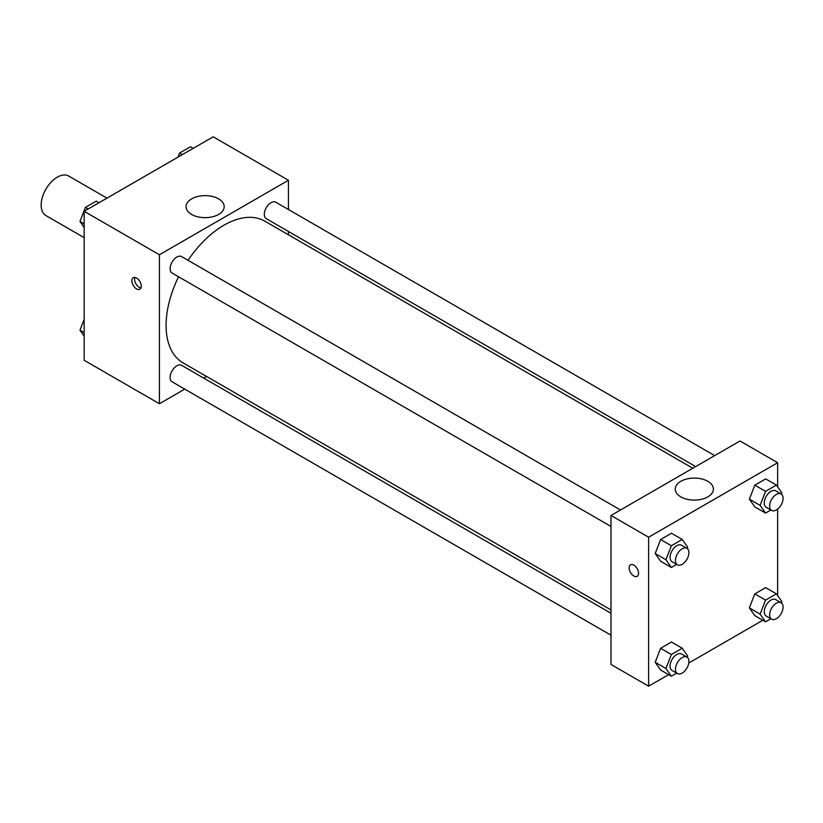 <?xml version="1.0" encoding="UTF-8"?>
<svg xmlns="http://www.w3.org/2000/svg" width="823" height="823" viewBox="0 0 823 823"><rect width="100%" height="100%" fill="white"/><g stroke="black" fill="none" stroke-linecap="round" stroke-linejoin="round"><path stroke-width="1.23" d="M106.969 198.137L68.679 176.04A22.807 13.168 120 0 0 51.108 182.15A22.807 13.168 120 0 0 41.15 205.102A22.807 13.168 120 0 0 45.872 215.544L84.162 237.641M184.753 389.114L159.425 403.743L84.162 360.289L84.162 211.305L213.178 136.813L288.441 180.268L288.441 209.515M288.441 231.469L288.441 234.792M191.636 198.868A19.073 11.008 180 0 1 212.416 196.481A19.073 11.008 180 0 1 224.185 206.655A19.073 11.008 180 0 1 205.112 217.663A19.073 11.008 180 0 1 186.049 206.655A19.073 11.008 180 0 1 191.636 198.868M159.425 403.743L159.425 254.76L84.162 211.305M159.425 254.76L288.441 180.268M136.577 288.904A6.656 3.837 60 0 1 132.225 283.04A6.656 3.837 60 0 1 133.244 277.711A6.656 3.837 60 0 1 139.9 281.548A6.656 3.837 60 0 1 139.9 289.233A6.656 3.837 60 0 1 136.577 288.904M134.89 277.423A6.656 3.837 -120 0 0 139.282 287.34A6.656 3.837 -120 0 0 140.97 287.947M206.635 376.481L203.765 378.138M620.501 509.993L181.595 256.581A9.506 5.483 120 0 0 172.089 262.074A9.506 5.483 120 0 0 172.089 273.041L610.995 526.453M610.995 613.258L181.595 365.34A9.506 5.483 120 0 0 174.27 367.891A9.506 5.483 120 0 0 170.114 377.448A9.506 5.483 120 0 0 172.089 381.8L610.995 635.202M714.693 455.613L275.777 202.211A9.506 5.483 120 0 0 268.452 204.752A9.506 5.483 120 0 0 264.306 214.319A9.506 5.483 120 0 0 266.271 218.671L695.682 466.579M178.55 276.775A81.806 47.23 120 0 0 166.092 325.404A81.806 47.23 120 0 0 183.025 362.85L610.995 609.936M692.801 468.246L264.831 221.161A81.806 47.23 120 0 0 188.056 260.315M668.626 674.644L648.627 686.187L610.995 664.459L610.995 515.476L740.021 440.984L777.653 462.711L777.653 486.846M688.769 663.009L762.818 620.264M655.19 553.529L660.612 561.255L655.19 553.529L660.612 539.528L655.19 553.529L665.941 559.733L671.373 545.742L682.236 539.466L687.668 547.192L687.164 548.488M671.475 533.263L660.612 539.528L671.475 533.263L682.236 539.466M749.372 499.149L754.804 506.875L749.372 499.149L754.804 485.148L749.372 499.149L760.123 505.363L765.555 491.362L776.418 485.086L781.85 492.812L781.346 494.109M765.668 478.883L754.804 485.148L765.668 478.883L776.418 485.086M749.372 607.909L754.804 615.635L749.372 607.909L754.804 593.908L749.372 607.909L760.123 614.112L765.555 600.121L776.418 593.846L781.85 601.572L781.346 602.868M765.668 587.643L754.804 593.908L765.668 587.643L776.418 593.846M648.627 686.187L648.627 537.203L777.653 462.711M777.653 509.067L777.653 595.605M655.19 662.289L660.612 670.015L655.19 662.289L660.612 648.287L655.19 662.289L665.941 668.492L671.373 654.491L682.236 648.226L687.668 655.952L687.164 657.248M671.475 642.012L660.612 648.287L671.475 642.012L682.236 648.226M680.847 496.876A19.073 11.008 180 0 1 675.261 489.088A19.073 11.008 180 0 1 694.324 478.081A19.073 11.008 180 0 1 713.397 489.088A19.073 11.008 180 0 1 701.618 499.263A19.073 11.008 180 0 1 680.847 496.876M648.627 537.203L610.995 515.476M638.545 573.281A6.656 3.837 60 0 1 637.167 576.326A6.656 3.837 60 0 1 630.521 572.489A6.656 3.837 60 0 1 630.521 564.804A6.656 3.837 60 0 1 635.644 566.584A6.656 3.837 60 0 1 638.545 573.281M630.521 564.804A6.656 3.837 -120 0 0 630.521 572.489A6.656 3.837 -120 0 0 637.177 576.326M676.701 564.383L671.373 567.469L665.941 559.733M686.927 548.334L681.557 545.238A9.506 5.483 120 0 0 674.232 547.779A9.506 5.483 120 0 0 670.076 557.346A9.506 5.483 120 0 0 672.052 561.697L677.422 564.804A9.506 5.483 120 0 0 686.927 559.311A9.506 5.483 120 0 0 686.927 548.334A9.506 5.483 120 0 0 679.603 550.885A9.506 5.483 120 0 0 675.457 560.453A9.506 5.483 120 0 0 677.422 564.804M671.373 567.469L660.612 561.255M671.373 545.742L660.612 539.528M770.894 510.003L765.555 513.089L760.123 505.363M781.109 493.965L775.739 490.858A9.506 5.483 120 0 0 768.415 493.399A9.506 5.483 120 0 0 764.269 502.966A9.506 5.483 120 0 0 766.234 507.318L771.614 510.425A9.506 5.483 120 0 0 781.109 504.931A9.506 5.483 120 0 0 781.109 493.965A9.506 5.483 120 0 0 773.795 496.506A9.506 5.483 120 0 0 769.639 506.073A9.506 5.483 120 0 0 771.614 510.425M765.555 513.089L754.804 506.875M765.555 491.362L754.804 485.148M676.701 673.142L671.373 676.218L665.941 668.492M686.927 657.093L681.557 653.997A9.506 5.483 120 0 0 674.232 656.538A9.506 5.483 120 0 0 670.076 666.105A9.506 5.483 120 0 0 672.052 670.457L677.422 673.553A9.506 5.483 120 0 0 686.927 668.07A9.506 5.483 120 0 0 686.927 657.093A9.506 5.483 120 0 0 679.603 659.645A9.506 5.483 120 0 0 675.457 669.202A9.506 5.483 120 0 0 677.422 673.553M671.373 676.218L660.612 670.015M671.373 654.491L660.612 648.287M770.894 618.762L765.555 621.849L760.123 614.112M781.109 602.714L775.739 599.617A9.506 5.483 120 0 0 768.415 602.158A9.506 5.483 120 0 0 764.269 611.726A9.506 5.483 120 0 0 766.234 616.077L771.614 619.184A9.506 5.483 120 0 0 781.109 613.691A9.506 5.483 120 0 0 781.109 602.714A9.506 5.483 120 0 0 773.795 605.265A9.506 5.483 120 0 0 769.639 614.832A9.506 5.483 120 0 0 771.614 619.184M765.555 621.849L754.804 615.635M765.555 600.121L754.804 593.908M84.162 227.395L79.965 221.428L85.397 207.427L96.26 201.151L98.997 202.736M84.162 223.846L79.965 221.428M88.133 209.011L85.397 207.427M177.994 157.131L179.579 153.047L190.442 146.782L193.179 148.356M182.315 154.631L179.579 153.047M84.162 336.154L79.965 330.188L84.162 319.365M84.162 332.605L79.965 330.188"/></g></svg>
